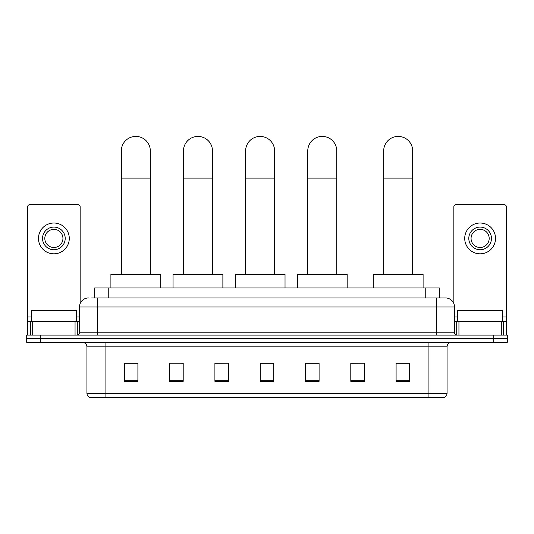 <?xml version="1.0" encoding="UTF-8"?>
<svg xmlns="http://www.w3.org/2000/svg" width="534" height="534" viewBox="0 0 534 534"><rect width="100%" height="100%" fill="white"/><g stroke="black" fill="none" stroke-linecap="round" stroke-linejoin="round"><path stroke-width="0.8" d="M94.651 297.939L94.651 287.973L439.349 287.973L439.349 297.939M91.908 297.939L445.469 297.939A9.058 9.058 0 0 1 454.527 306.997L454.527 332.815C454.648 334.177 455.409 334.931 456.797 335.078M91.701 297.939L97.588 297.939L97.588 306.997L79.473 306.997L79.473 332.815A2.263 2.263 0 0 1 77.203 335.078M88.531 297.939A9.058 9.058 0 0 0 79.473 306.997M40.29 335.078L26.7 335.078L26.7 338.703L40.29 338.703L26.7 338.703L26.7 342.327L40.29 342.327L40.29 338.703L493.71 338.703L40.29 338.703L40.29 335.078L493.71 335.078L493.71 338.703L507.3 338.703L493.71 338.703L493.71 342.327L40.29 342.327M493.71 342.327L507.3 342.327L507.3 335.078L493.71 335.078M454.527 306.997L436.411 306.997L436.411 297.939L445.469 297.939M447.058 393.244C446.931 395.414 445.843 396.862 443.794 397.59L428.935 397.59L428.935 393.244L447.058 393.244L447.058 346.86A4.532 4.532 0 0 1 451.584 342.327M428.935 397.59L90.206 397.59A4.532 4.532 0 0 1 86.942 393.244L86.942 346.86C86.675 344.11 85.166 342.594 82.416 342.327M409.685 381.329L409.685 363.213L396.094 363.213L396.094 381.329L409.685 381.329M364.388 381.329L364.388 363.213L350.798 363.213L350.798 381.329L364.388 381.329M319.092 381.329L319.092 363.213L305.501 363.213L305.501 381.329L319.092 381.329M137.905 381.329L137.905 363.213L124.315 363.213L124.315 381.329L137.905 381.329M183.202 381.329L183.202 363.213L169.612 363.213L169.612 381.329L183.202 381.329M228.499 381.329L228.499 363.213L214.908 363.213L214.908 381.329L228.499 381.329M273.795 381.329L273.795 363.213L260.205 363.213L260.205 381.329L273.795 381.329M364.388 363.213L350.798 363.3L364.388 363.213M228.499 363.213L214.908 363.3L228.499 363.213M181.66 363.3L183.202 363.3M305.955 363.3L319.092 363.3M273.795 363.3L260.205 363.3M137.905 363.3L124.315 363.3M409.685 363.3L396.094 363.3M76.529 321.495L76.529 310.621L31.232 310.621L31.232 321.495M75.054 335.078L75.054 321.495L32.701 321.495L32.701 335.078M80.153 303.552L80.153 206.892A2.263 2.263 0 0 0 77.884 204.629L29.871 204.629A2.263 2.263 0 0 0 27.608 206.892L27.608 321.495L32.701 321.495M75.054 321.495L79.473 321.495M27.608 335.078L27.608 321.495M53.881 227.09A11.327 11.327 0 0 0 42.553 238.418A11.327 11.327 0 0 0 53.881 249.745A11.327 11.327 0 0 0 65.201 238.418A11.327 11.327 0 0 0 53.881 227.09M53.881 229.36A9.058 9.058 0 0 0 44.816 238.418A9.058 9.058 0 0 0 53.881 247.476A9.058 9.058 0 0 0 62.939 238.418A9.058 9.058 0 0 0 53.881 229.36M53.881 253.817A15.399 15.399 0 0 0 69.28 238.418A15.399 15.399 0 0 0 53.881 223.018A15.399 15.399 0 0 0 38.475 238.418A15.399 15.399 0 0 0 53.881 253.817M121.325 274.383L121.325 150.902A14.498 14.498 0 0 1 135.823 136.41A14.498 14.498 0 0 1 150.314 150.902A14.498 14.498 0 0 0 135.823 136.41M150.314 274.383L150.314 150.902M160.734 287.973L160.734 274.383L110.905 274.383L110.905 287.973M183.476 274.383L183.476 150.902A14.498 14.498 0 0 1 197.967 136.41A14.498 14.498 0 0 1 212.465 150.902A14.498 14.498 0 0 0 197.967 136.41M212.465 274.383L212.465 150.902M222.878 287.973L222.878 274.383L173.056 274.383L173.056 287.973M245.62 274.383L245.62 150.902A14.498 14.498 0 0 1 260.118 136.41A14.498 14.498 0 0 1 274.609 150.902A14.498 14.498 0 0 0 260.118 136.41M274.609 274.383L274.609 150.902M285.029 287.973L285.029 274.383L235.2 274.383L235.2 287.973M307.764 274.383L307.764 150.902A14.498 14.498 0 0 1 322.262 136.41A14.498 14.498 0 0 1 336.76 150.902A14.498 14.498 0 0 0 322.262 136.41M336.76 274.383L336.76 150.902M347.173 287.973L347.173 274.383L297.351 274.383L297.351 287.973M383.686 274.383L383.686 150.902A14.498 14.498 0 0 1 398.177 136.41A14.498 14.498 0 0 1 412.675 150.902A14.498 14.498 0 0 0 398.177 136.41M412.675 274.383L412.675 150.902M423.095 287.973L423.095 274.383L373.266 274.383L373.266 287.973M501.299 335.078L501.299 321.495L458.946 321.495L458.946 335.078M506.392 335.078L506.392 321.495L506.392 335.078M501.299 321.495L506.392 321.495L506.392 206.892A2.263 2.263 0 0 0 504.129 204.629L456.116 204.629A2.263 2.263 0 0 0 453.847 206.892L453.847 303.552M454.527 321.495L458.946 321.495M480.119 227.09A11.327 11.327 0 0 0 468.799 238.418A11.327 11.327 0 0 0 480.119 249.745A11.327 11.327 0 0 0 491.447 238.418A11.327 11.327 0 0 0 480.119 227.09M480.119 229.36A9.058 9.058 0 0 0 471.061 238.418A9.058 9.058 0 0 0 480.119 247.476A9.058 9.058 0 0 0 489.184 238.418A9.058 9.058 0 0 0 480.119 229.36M480.119 253.817A15.399 15.399 0 0 0 495.525 238.418A15.399 15.399 0 0 0 480.119 223.018A15.399 15.399 0 0 0 464.72 238.418A15.399 15.399 0 0 0 480.119 253.817M502.768 321.495L502.768 310.621L457.471 310.621L457.471 321.495M108.242 297.939L108.242 287.973M425.758 297.939L425.758 287.973M97.588 335.078L97.588 332.815L454.527 332.815M79.473 332.815L97.588 332.815L97.588 306.997L436.411 306.997L436.411 335.078M428.935 342.327L428.935 346.86L86.942 346.86M447.058 346.86L428.935 346.86L428.935 393.244L105.064 393.244L105.064 397.59M86.942 393.244L105.064 393.244L105.064 342.327M273.795 380.702L260.205 380.702M228.499 380.702L214.908 380.702M183.202 380.702L169.612 380.702M137.905 380.702L124.315 380.702M319.092 380.702L305.501 380.702M364.388 380.702L350.798 380.702M409.685 380.702L396.094 380.702M79.473 316.962L76.529 316.962M31.232 316.962L27.608 316.962M77.283 321.495L77.283 335.078M27.641 321.495L27.641 335.078M30.471 335.078L30.471 321.495M121.325 178.082L150.314 178.082M183.476 178.082L212.465 178.082M245.62 178.082L274.609 178.082M307.764 178.082L336.76 178.082M383.686 178.082L412.675 178.082M506.392 316.962L502.768 316.962M457.471 316.962L454.527 316.962M506.359 335.078L506.359 321.495M503.529 321.495L503.529 335.078M456.717 335.078L456.717 321.495"/></g></svg>

